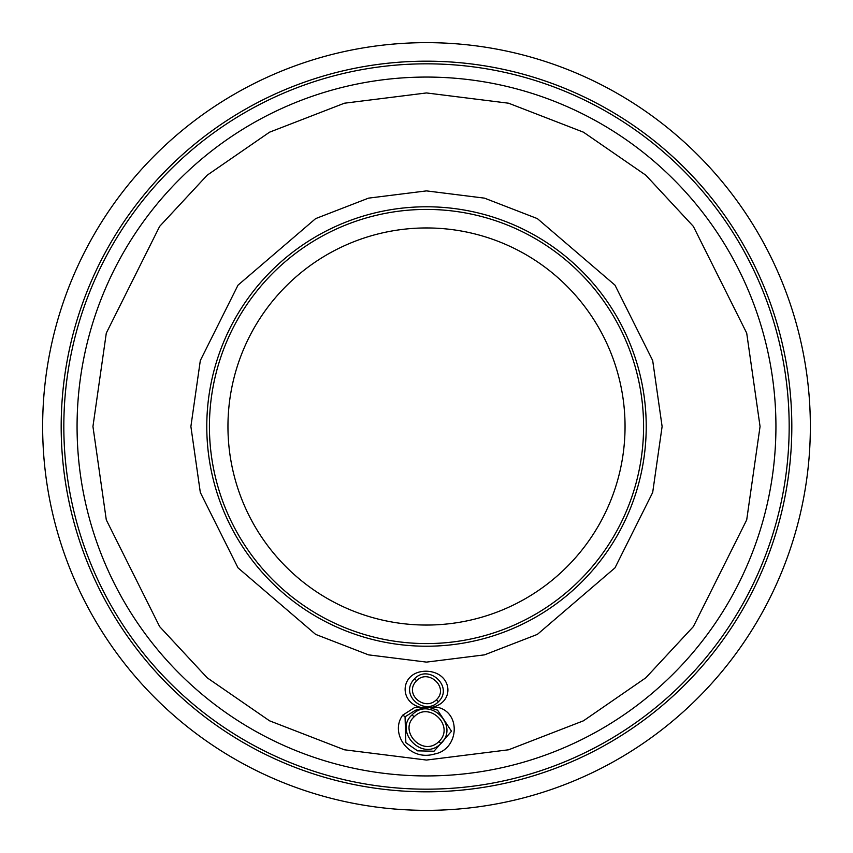 <?xml version="1.0" encoding="UTF-8"?>
<svg xmlns="http://www.w3.org/2000/svg" width="853" height="853" viewBox="0 0 853 853"><rect width="100%" height="100%" fill="white"/><g stroke="black" fill="none" stroke-linecap="round" stroke-linejoin="round"><path stroke-width="1.28" d="M646.222 426.5A219.722 219.722 0 0 1 426.5 646.222A219.722 219.722 0 0 1 206.778 426.5A219.722 219.722 0 0 1 426.5 206.778A219.722 219.722 0 0 1 646.222 426.5A219.722 219.722 0 0 0 426.5 206.778A219.722 219.722 0 0 0 206.778 426.5M775.931 426.5A349.431 349.431 0 0 1 426.5 775.931A349.431 349.431 0 0 1 77.069 426.5A349.431 349.431 0 0 1 426.5 77.069A349.431 349.431 0 0 1 775.931 426.5A349.431 349.431 0 0 0 426.5 77.069A349.431 349.431 0 0 0 77.069 426.5M42.65 426.5A383.85 383.85 0 0 1 426.5 42.65A383.85 383.85 0 0 1 810.35 426.5A383.85 383.85 0 0 1 426.5 810.35A383.85 383.85 0 0 1 42.65 426.5M61.181 426.5A365.319 365.319 0 0 1 426.5 61.181A365.319 365.319 0 0 1 791.819 426.5A365.319 365.319 0 0 1 426.5 791.819A365.319 365.319 0 0 1 61.181 426.5M63.826 426.5A362.674 362.674 0 0 1 426.5 63.826A362.674 362.674 0 0 1 789.174 426.5A362.674 362.674 0 0 1 426.5 789.174A362.674 362.674 0 0 1 63.826 426.5M209.422 426.5A217.078 217.078 0 0 0 426.5 643.578A217.078 217.078 0 0 0 643.578 426.5A217.078 217.078 0 0 0 426.5 209.422A217.078 217.078 0 0 0 209.422 426.5M227.954 426.5A198.546 198.546 0 0 0 426.5 625.046A198.546 198.546 0 0 0 625.046 426.5A198.546 198.546 0 0 0 426.5 227.954A198.546 198.546 0 0 0 227.954 426.5M438.463 707.489L414.707 707.489L402.797 715.102C389.416 732.695 408.342 761.868 434.657 753.988C458.317 749.659 461.633 713.684 438.463 707.489L429.891 707.691L437.589 710.186L451.504 731.224L434.006 751.226L417.565 750.843L405.836 742.696L405.058 716.797L415.422 710.24L424.197 707.947L414.707 707.489M424.197 707.947C397.882 705.25 399.001 671.076 426.361 671.215C452.815 671.961 455.992 704.002 429.891 707.691M440.926 743.56C422.256 762.465 393.51 730.957 412.095 714.857C429.965 696.016 459.788 725.807 440.926 743.56L438.943 741.534C422.683 757.571 398.383 730.914 414.1 716.851C429.432 700.654 455.15 726.415 438.943 741.534M414.59 678.721C428.739 663.719 454.041 686.9 438.41 701.763C424.399 716.36 398.692 694.715 414.59 678.721L416.573 680.747C403.416 693.894 424.709 711.754 436.427 699.737C449.403 687.646 428.27 668.272 416.573 680.747M190.891 426.5L200.316 492.469L238.019 567.863L315.631 634.387L368.507 654.859L426.5 662.109L484.493 654.859L537.369 634.387L614.981 567.863L652.684 492.469L662.109 426.5L652.684 360.531L614.981 285.137L537.369 218.613L484.493 198.141L426.5 190.891L368.507 198.141L315.631 218.613L238.019 285.137L200.316 360.531L190.891 426.5M760.055 426.5L746.706 519.893L693.34 626.635L645.817 677.804L583.463 720.806L508.601 749.787L426.5 760.055L344.399 749.787L269.537 720.806L207.183 677.804L159.66 626.635L106.294 519.893L92.945 426.5L106.294 333.107L159.66 226.365L207.183 175.196L269.537 132.194L344.399 103.213L426.5 92.945L508.601 103.213L583.463 132.194L645.817 175.196L693.34 226.365L746.706 333.107L760.055 426.5M402.797 715.102L405.058 716.797M412.095 714.857L414.1 716.851M436.427 699.737L438.41 701.763"/></g></svg>
